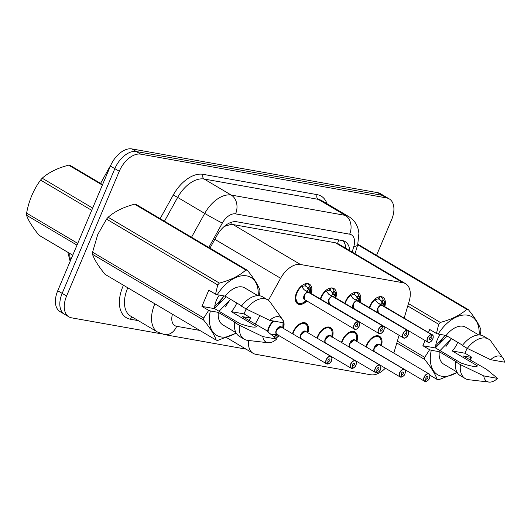 <?xml version="1.0" encoding="UTF-8"?>
<svg xmlns="http://www.w3.org/2000/svg" width="531" height="531" viewBox="0 0 531 531"><rect width="100%" height="100%" fill="white"/><g stroke="black" fill="none" stroke-linecap="round" stroke-linejoin="round"><path stroke-width="0.8" d="M320.346 298.953A11.463 6.896 -59.4 0 1 321.003 297.128A11.463 6.896 -59.4 0 1 333.913 288.525A11.463 6.896 -59.4 0 1 335.765 297.944M344.838 303.314A11.463 6.896 -59.4 0 1 345.489 301.489A11.463 6.896 -59.4 0 1 358.405 292.886A11.463 6.896 -59.4 0 1 360.257 302.305M369.324 307.675A11.463 6.896 -59.4 0 1 369.981 305.849A11.463 6.896 -59.4 0 1 382.891 297.247A11.463 6.896 -59.4 0 1 384.743 306.666M306.898 300.984A11.463 6.896 -59.4 0 1 297.745 303.891A11.463 6.896 -59.4 0 1 296.51 292.767A11.463 6.896 -59.4 0 1 309.42 284.165A11.463 6.896 -59.4 0 1 311.272 293.583M292.515 333.667A11.463 6.896 -59.4 0 1 293.172 331.842A11.463 6.896 -59.4 0 1 306.082 323.24A11.463 6.896 -59.4 0 1 307.934 332.658M317.007 338.028A11.463 6.896 -59.4 0 1 317.664 336.203A11.463 6.896 -59.4 0 1 330.574 327.6A11.463 6.896 -59.4 0 1 332.426 337.019M341.499 342.389A11.463 6.896 -59.4 0 1 342.15 340.563A11.463 6.896 -59.4 0 1 355.06 331.961A11.463 6.896 -59.4 0 1 356.918 341.38M365.985 346.75A11.463 6.896 -59.4 0 1 366.642 344.918A11.463 6.896 -59.4 0 1 379.552 336.315A11.463 6.896 -59.4 0 1 381.404 345.741M267.538 331.55A11.463 6.896 -59.4 0 1 268.679 327.481A11.463 6.896 -59.4 0 1 273.273 320.996M282.638 319.755A11.463 6.896 -59.4 0 1 283.448 328.297M404.157 318.155L409.189 301.157A21.486 12.93 120.6 0 0 405.644 283.727L338.194 243.795L335.459 242.793L233.009 224.553L230.726 224.44L224.255 226.445M248.614 340.477A21.486 12.93 120.6 0 0 253.121 353.321A21.486 12.93 120.6 0 0 255.836 354.316L370.751 374.773A21.486 12.93 120.6 0 0 385.333 368.189M405.644 283.727A21.486 12.93 120.6 0 0 402.929 282.731L300.48 264.491A21.486 12.93 120.6 0 0 280.62 278.271L268.401 300.307M259.898 315.653L255.159 324.202M393.816 353.082L399.086 335.28M279.067 335.698A11.463 6.896 -59.4 0 1 275.715 338.254M161.371 333.82L71.625 317.843A21.486 12.93 -59.4 0 1 68.911 316.848A21.486 12.93 -59.4 0 1 66.594 295.999L119.269 171.287A21.486 12.93 -59.4 0 1 140.768 154.163L386.548 197.917L382.121 195.295A21.486 12.93 -59.4 0 1 384.836 196.291A21.486 12.93 -59.4 0 0 382.121 195.295L136.334 151.541L382.121 195.295L377.687 192.673A21.486 12.93 -59.4 0 1 380.402 193.669L389.263 198.913A21.486 12.93 -59.4 0 1 391.579 219.761L376.565 255.311M119.269 171.287L114.842 168.666A21.486 12.93 -59.4 0 1 136.334 151.541A21.486 12.93 -59.4 0 0 114.842 168.666L62.16 293.377L114.842 168.666L110.415 166.044A21.486 12.93 -59.4 0 1 131.907 148.919L377.687 192.673M68.911 316.848L64.477 314.226A21.486 12.93 -59.4 0 1 62.16 293.377A21.486 12.93 -59.4 0 0 64.477 314.226L60.049 311.604A21.486 12.93 -59.4 0 1 57.733 290.756L110.415 166.044M386.548 197.917A21.486 12.93 -59.4 0 1 389.263 198.913M349.723 250.625A21.486 12.93 120.6 0 0 345.097 241.572A21.486 12.93 120.6 0 0 342.382 240.576L236.799 221.779A21.486 12.93 120.6 0 0 216.94 235.558L209.964 248.143M342.953 240.696A21.486 12.93 -59.4 0 1 345.787 248.296M270.637 334.052L277.401 334.63M327.182 364L327.435 363.994A4.155 2.502 120.6 0 0 331.477 360.668A4.155 2.502 120.6 0 0 330.508 356.44A4.155 2.502 120.6 0 0 326.353 359.752A4.155 2.502 120.6 0 0 327.215 363.954L328.065 361.345M327.322 364.08C329.771 363.416 331.171 362.281 331.517 360.662C332.114 357.781 331.948 356.381 331.005 356.454L280.846 326.884A4.294 2.582 -59.3 0 1 281.39 327.083A4.294 2.589 120.6 0 0 280.846 326.884A4.294 2.589 120.6 0 0 276.545 330.309A4.294 2.589 120.6 0 0 277.009 334.477L326.631 363.848A4.294 2.589 -59.4 0 1 326.167 359.679A4.294 2.589 -59.4 0 1 331.005 356.454A4.294 2.589 -59.4 0 1 331.928 358.764M328.331 361.498A1.434 0.863 -59.4 0 1 328.185 361.445A1.434 0.863 -59.4 0 1 328.032 360.051A1.434 0.863 -59.4 0 1 329.645 358.976A1.434 0.863 -59.4 0 1 329.797 360.37A1.434 0.863 -59.4 0 1 328.404 361.511L328.019 361.286M271.872 335.061A7.879 4.739 120.6 0 0 274.527 334.258M276.087 332.638A4.294 2.582 -59.3 0 1 277.6 328.57A4.294 2.582 -59.3 0 1 280.846 326.884L276.551 330.309M278.45 335.141L277.454 336.13L275.635 335.911A10.746 6.465 -59.4 0 1 274.069 336.873M278.397 335.3A10.474 6.299 -59.3 0 1 277.454 336.13L277.129 336.096M328.404 361.511L327.435 363.994M327.215 363.954L327.056 364.027A4.294 2.589 -59.4 0 1 326.631 363.848L327.083 364.034M306.832 283.567A10.746 6.465 -59.4 0 1 307.582 283.906A10.746 6.465 -59.4 0 1 309.6 286.68L310.708 287.769A10.746 6.465 120.6 0 0 310.708 287.769L310.336 290.968L308.75 292.169L307.051 291.26M356.932 328.835A4.294 2.589 -59.4 0 1 354.456 329.134A4.294 2.589 -59.4 0 1 353.998 324.965A4.294 2.589 -59.4 0 1 358.173 321.52L304.243 289.86M358.173 321.52L358.226 321.713A4.155 2.502 120.6 0 0 354.184 325.038A4.155 2.502 120.6 0 0 355.153 329.266A4.155 2.502 120.6 0 0 359.308 325.954A4.155 2.502 120.6 0 0 358.445 321.753L358.405 321.567A4.294 2.589 -59.4 0 1 358.837 321.74L309.221 292.369A4.294 2.589 120.6 0 0 308.79 292.196L308.75 292.169M308.557 292.15A4.294 2.589 120.6 0 0 304.376 295.594A4.294 2.589 120.6 0 0 304.84 299.763A4.294 2.589 -59.4 0 1 304.163 296.165A4.294 2.589 -59.4 0 1 307.157 292.442M358.405 321.567L308.79 292.196A4.294 2.589 -59.4 0 1 308.79 292.196L309.248 292.561M358.445 321.753L357.33 324.202A1.434 0.863 -59.4 0 1 357.476 324.262A1.434 0.863 -59.4 0 1 357.628 325.656A1.434 0.863 -59.4 0 1 356.016 326.731A1.434 0.863 -59.4 0 1 355.863 325.337A1.434 0.863 -59.4 0 1 357.257 324.189L358.226 321.713M295.289 297.592A10.746 6.465 120.6 0 0 297.619 302.982A10.746 6.465 120.6 0 0 297.699 303.028M305.796 283.7L304.913 285.977A7.879 4.739 120.6 0 0 301.84 286.773M304.376 295.594L304.84 299.763L354.456 329.134C355.558 330.169 357.184 329.107 359.341 325.948C359.865 322.888 359.699 321.481 358.837 321.74A4.294 2.589 -59.4 0 1 359.759 324.056M307.031 291.154L308.677 289.355L307.562 288.273A7.879 4.739 120.6 0 0 306.121 286.375A7.879 4.739 120.6 0 0 305.332 286.05L304.967 285.837M298.98 303.48L297.625 302.975L295.296 297.546M306.453 283.594L305.332 286.05M308.518 292.13L303.838 289.548M310.701 287.775L310.894 288.141A10.474 6.306 -59.4 0 1 310.602 293.192M304.177 289.82L301.23 286.09M306.248 331.656A4.427 2.662 -59.3 0 0 301.409 333.342A4.427 2.662 -59.3 0 0 301.416 338.924L301.887 338.99M351.668 368.361L351.927 368.355A4.155 2.502 120.6 0 0 355.969 365.023A4.155 2.502 120.6 0 0 355 360.801A4.155 2.502 120.6 0 0 350.845 364.113A4.155 2.502 120.6 0 0 351.701 368.315L352.557 365.706M351.814 368.434C354.263 367.777 355.664 366.642 356.002 365.023C356.606 362.142 356.434 360.735 355.498 360.815L305.338 331.244A4.294 2.582 -59.3 0 1 305.876 331.444A4.294 2.589 120.6 0 0 305.338 331.244A4.294 2.589 120.6 0 0 301.037 334.669A4.294 2.589 120.6 0 0 301.502 338.838L351.117 368.209A4.294 2.589 -59.4 0 1 350.652 364.04A4.294 2.589 -59.4 0 1 355.498 360.815A4.294 2.589 -59.4 0 1 356.42 363.124M352.816 365.859A1.434 0.863 -59.4 0 1 352.677 365.799A1.434 0.863 -59.4 0 1 352.524 364.412A1.434 0.863 -59.4 0 1 354.137 363.337A1.434 0.863 -59.4 0 1 354.29 364.724A1.434 0.863 -59.4 0 1 352.896 365.872L352.504 365.647M305.318 323.618A10.746 6.465 120.6 0 0 305.225 323.565A10.746 6.465 120.6 0 0 303.871 323.067A10.746 6.465 120.6 0 0 299.378 324.116L303.871 323.067L305.225 323.565L303.652 322.636M300.573 336.999A4.294 2.582 -59.3 0 1 302.093 332.93A4.294 2.582 -59.3 0 1 305.338 331.244L301.037 334.669M352.896 365.872L351.927 368.355M351.701 368.315L351.549 368.381A4.294 2.589 -59.4 0 1 351.117 368.209L351.568 368.395M330.733 336.017A4.427 2.662 -59.3 0 0 325.901 337.703A4.427 2.662 -59.3 0 0 325.901 343.278L326.379 343.351M376.16 372.722L376.419 372.716A4.155 2.502 120.6 0 0 380.462 369.384A4.155 2.502 120.6 0 0 379.486 365.162A4.155 2.502 120.6 0 0 375.331 368.474A4.155 2.502 120.6 0 0 376.194 372.676L377.05 370.067M376.306 372.795C378.756 372.138 380.15 371.003 380.495 369.384C381.092 366.503 380.926 365.096 379.984 365.175L329.824 335.605A4.294 2.582 -59.3 0 1 330.368 335.804A4.294 2.589 120.6 0 0 329.824 335.605A4.294 2.589 120.6 0 0 325.53 339.03A4.294 2.589 120.6 0 0 325.994 343.199L375.609 372.57A4.294 2.589 -59.4 0 1 375.145 368.401A4.294 2.589 -59.4 0 1 379.984 365.175A4.294 2.589 -59.4 0 1 380.913 367.485M377.309 370.22A1.434 0.863 -59.4 0 1 377.169 370.16A1.434 0.863 -59.4 0 1 377.01 368.773A1.434 0.863 -59.4 0 1 378.623 367.698A1.434 0.863 -59.4 0 1 378.782 369.085A1.434 0.863 -59.4 0 1 377.388 370.233L376.997 370.001M329.804 327.979A10.746 6.465 120.6 0 0 329.718 327.926A10.746 6.465 120.6 0 0 328.357 327.428A10.746 6.465 120.6 0 0 323.87 328.477M325.065 341.36A4.294 2.582 -59.3 0 1 326.585 337.285A4.294 2.582 -59.3 0 1 329.824 335.605L325.53 339.03M323.857 328.483L328.357 327.428L329.711 327.926L328.145 326.99M377.388 370.233L376.419 372.716M376.194 372.676L376.034 372.742A4.294 2.589 -59.4 0 1 375.609 372.57L376.061 372.755M355.226 340.378A4.427 2.662 -59.3 0 0 350.387 342.064A4.427 2.662 -59.3 0 0 350.394 347.639L350.872 347.712M400.653 377.083L400.905 377.07A4.155 2.502 120.6 0 0 404.947 373.744A4.155 2.502 120.6 0 0 403.978 369.523A4.155 2.502 120.6 0 0 399.823 372.835A4.155 2.502 120.6 0 0 400.686 377.03L401.536 374.421M400.792 377.156C403.241 376.499 404.642 375.364 404.98 373.744C405.584 370.864 405.418 369.457 404.476 369.536L354.316 339.959A4.294 2.582 -59.3 0 1 354.861 340.159A4.294 2.589 120.6 0 0 354.316 339.959A4.294 2.589 120.6 0 0 350.015 343.384A4.294 2.589 120.6 0 0 350.48 347.559L400.102 376.93A4.294 2.589 -59.4 0 1 399.637 372.762A4.294 2.589 -59.4 0 1 404.476 369.536A4.294 2.589 -59.4 0 1 405.399 371.846M401.801 374.581A1.434 0.863 -59.4 0 1 401.655 374.521A1.434 0.863 -59.4 0 1 401.502 373.134A1.434 0.863 -59.4 0 1 403.115 372.058A1.434 0.863 -59.4 0 1 403.268 373.446A1.434 0.863 -59.4 0 1 401.874 374.594L401.489 374.362M354.296 332.34A10.746 6.465 120.6 0 0 354.204 332.287A10.746 6.465 120.6 0 0 352.849 331.789A10.746 6.465 120.6 0 0 348.363 332.837M349.557 345.721A4.294 2.582 -59.3 0 1 351.071 341.645A4.294 2.582 -59.3 0 1 354.316 339.959L350.022 343.391M348.349 332.844L352.849 331.789L354.204 332.287L352.63 331.351M401.874 374.594L400.905 377.07M400.686 377.03L400.527 377.103A4.294 2.589 -59.4 0 1 400.102 376.93L400.553 377.116M379.718 344.738A4.427 2.662 -59.3 0 0 374.879 346.424A4.427 2.662 -59.3 0 0 374.886 352L375.357 352.066M425.139 381.444L425.397 381.431A4.155 2.502 120.6 0 0 429.44 378.105A4.155 2.502 120.6 0 0 428.471 373.884A4.155 2.502 120.6 0 0 424.315 377.196A4.155 2.502 120.6 0 0 425.172 381.391L426.028 378.782M425.285 381.517C427.734 380.86 429.128 379.718 429.473 378.105C430.077 375.218 429.904 373.817 428.968 373.89L379.353 344.519A4.294 2.589 120.6 0 0 378.809 344.32A4.294 2.589 120.6 0 0 374.508 347.745A4.294 2.589 120.6 0 0 374.972 351.92L424.588 381.291A4.294 2.589 -59.4 0 1 424.123 377.116A4.294 2.589 -59.4 0 1 428.968 373.89A4.294 2.589 -59.4 0 1 429.891 376.207M426.287 378.942A1.434 0.863 -59.4 0 1 426.147 378.882A1.434 0.863 -59.4 0 1 425.995 377.495A1.434 0.863 -59.4 0 1 427.608 376.419A1.434 0.863 -59.4 0 1 427.76 377.807A1.434 0.863 -59.4 0 1 426.366 378.955L425.975 378.722M378.789 336.7A10.746 6.465 120.6 0 0 378.696 336.641A10.746 6.465 120.6 0 0 377.335 336.143A10.746 6.465 120.6 0 0 372.848 337.198M374.043 350.082A4.294 2.582 -59.3 0 1 375.563 346.006A4.294 2.582 -59.3 0 1 378.809 344.32A4.294 2.582 -59.3 0 1 379.346 344.519L378.809 344.32L374.508 347.745M372.842 337.205L377.335 336.143L378.696 336.647L377.123 335.711M426.366 378.955L425.397 381.431M425.172 381.391L425.019 381.464A4.294 2.589 -59.4 0 1 424.588 381.291L425.039 381.47M335.094 297.546A10.474 6.306 -59.4 0 0 335.38 292.501L335.2 292.13A10.746 6.465 120.6 0 1 335.2 292.136L334.822 295.329L333.242 296.53L331.543 295.621M381.424 333.196A4.294 2.589 -59.4 0 1 378.948 333.495A4.294 2.589 -59.4 0 1 378.484 329.326A4.294 2.589 -59.4 0 1 382.665 325.881L328.735 294.22M382.665 325.881L382.712 326.074A4.155 2.502 120.6 0 0 378.669 329.399A4.155 2.502 120.6 0 0 379.645 333.621A4.155 2.502 120.6 0 0 383.8 330.315A4.155 2.502 120.6 0 0 382.937 326.114L382.897 325.928A4.294 2.589 -59.4 0 1 383.329 326.1L333.707 296.729A4.294 2.589 120.6 0 0 333.282 296.55L333.242 296.53M333.05 296.51A4.294 2.589 120.6 0 0 328.868 299.955A4.294 2.589 120.6 0 0 329.333 304.124A4.294 2.589 -59.4 0 1 328.656 300.526A4.294 2.589 -59.4 0 1 331.649 296.802M382.897 325.928L333.276 296.557A4.294 2.589 -59.4 0 1 333.282 296.557L333.733 296.915M382.937 326.114L381.822 328.563A1.434 0.863 -59.4 0 1 381.968 328.623A1.434 0.863 -59.4 0 1 382.121 330.016A1.434 0.863 -59.4 0 1 380.508 331.092A1.434 0.863 -59.4 0 1 380.349 329.698A1.434 0.863 -59.4 0 1 381.743 328.55L382.712 326.074M331.317 287.921A10.746 6.465 -59.4 0 1 332.067 288.267A10.746 6.465 -59.4 0 1 334.085 291.041L334.709 291.838L332.678 293.431L332.048 292.634A7.879 4.739 120.6 0 0 330.614 290.736A7.879 4.739 120.6 0 0 329.824 290.411L329.459 290.191M335.2 292.13L334.709 291.838M330.289 288.061L329.399 290.338A7.879 4.739 120.6 0 0 326.333 291.134M328.868 299.955L329.333 304.124L378.948 333.495C380.05 334.53 381.676 333.468 383.833 330.309C384.358 327.249 384.192 325.842 383.329 326.1A4.294 2.589 -59.4 0 1 384.252 328.41M331.523 295.515L333.037 294.274L333.163 293.716L332.678 293.431M330.939 287.955L329.824 290.411M333.01 296.49L328.331 293.909M328.669 294.181L325.722 290.444M355.81 292.282A10.746 6.465 -59.4 0 1 356.56 292.627A10.746 6.465 -59.4 0 1 358.578 295.402L359.693 296.49A10.746 6.465 120.6 0 0 359.693 296.49L359.314 299.69L357.728 300.891L356.029 299.982M405.91 337.55A4.294 2.589 -59.4 0 1 403.441 337.855A4.294 2.589 -59.4 0 1 402.976 333.687A4.294 2.589 -59.4 0 1 407.158 330.242L353.221 298.581M407.158 330.242L407.204 330.435A4.155 2.502 120.6 0 0 403.162 333.76A4.155 2.502 120.6 0 0 404.137 337.981A4.155 2.502 120.6 0 0 408.293 334.669A4.155 2.502 120.6 0 0 407.43 330.474L407.39 330.282A4.294 2.589 -59.4 0 1 407.815 330.461L358.199 301.09A4.294 2.589 120.6 0 0 357.768 300.911L357.728 300.891M357.542 300.871A4.294 2.589 120.6 0 0 353.361 304.316A4.294 2.589 120.6 0 0 353.819 308.484A4.294 2.589 -59.4 0 1 353.148 304.887A4.294 2.589 -59.4 0 1 356.142 301.163M407.39 330.282L358.226 301.276M407.43 330.474L406.315 332.924A1.434 0.863 -59.4 0 1 406.454 332.983A1.434 0.863 -59.4 0 1 406.607 334.371A1.434 0.863 -59.4 0 1 404.994 335.446A1.434 0.863 -59.4 0 1 404.841 334.059A1.434 0.863 -59.4 0 1 406.235 332.91L407.204 330.435M354.781 292.422L353.892 294.698A7.879 4.739 120.6 0 0 350.825 295.495M353.361 304.316L353.819 308.484L403.441 337.855C404.536 338.884 406.169 337.822 408.326 334.669C408.85 331.609 408.678 330.202 407.815 330.461A4.294 2.589 -59.4 0 1 408.737 332.771M356.016 299.876L357.655 298.077L356.54 296.995A7.879 4.739 120.6 0 0 355.1 295.09A7.879 4.739 120.6 0 0 354.316 294.771L353.945 294.552M355.431 292.315L354.316 294.771M357.496 300.851L352.823 298.269M359.686 296.49L359.872 296.862A10.474 6.306 -59.4 0 1 359.587 301.907M353.155 298.541L350.208 294.805M380.302 296.643A10.746 6.465 -59.4 0 1 381.052 296.988A10.746 6.465 -59.4 0 1 383.07 299.763L384.178 300.851A10.746 6.465 120.6 0 0 384.178 300.851L383.807 304.051L382.22 305.252L380.521 304.336M430.402 341.911A4.294 2.589 -59.4 0 1 427.926 342.216A4.294 2.589 -59.4 0 1 427.468 338.048A4.294 2.589 -59.4 0 1 431.643 334.603L377.714 302.942M431.643 334.603L431.696 334.789A4.155 2.502 120.6 0 0 427.654 338.121A4.155 2.502 120.6 0 0 428.623 342.342A4.155 2.502 120.6 0 0 432.778 339.03A4.155 2.502 120.6 0 0 431.915 334.829L431.876 334.643A4.294 2.589 -59.4 0 1 432.307 334.822L382.692 305.451A4.294 2.589 120.6 0 0 382.26 305.272L382.22 305.252M382.028 305.232A4.294 2.589 120.6 0 0 377.846 308.677A4.294 2.589 120.6 0 0 378.311 312.845A4.294 2.589 -59.4 0 1 377.634 309.248A4.294 2.589 -59.4 0 1 380.627 305.517M431.876 334.643L382.254 305.272A4.294 2.589 -59.4 0 1 382.26 305.279L382.718 305.637M431.915 334.829L430.8 337.285A1.434 0.863 -59.4 0 1 430.946 337.344A1.434 0.863 -59.4 0 1 431.099 338.732A1.434 0.863 -59.4 0 1 429.486 339.807A1.434 0.863 -59.4 0 1 429.333 338.42A1.434 0.863 -59.4 0 1 430.727 337.271L431.696 334.789M379.267 296.783L378.384 299.059A7.879 4.739 120.6 0 0 375.311 299.849M377.846 308.677L378.311 312.845L427.926 342.216C429.028 343.245 430.654 342.183 432.811 339.03C433.336 335.964 433.17 334.563 432.307 334.822A4.294 2.589 -59.4 0 1 433.23 337.132M380.501 304.23L382.147 302.438L381.026 301.356A7.879 4.739 120.6 0 0 379.592 299.451A7.879 4.739 120.6 0 0 378.802 299.132L378.437 298.913M379.924 296.676L378.802 299.132M381.988 305.206L377.309 302.63M384.172 300.851L384.364 301.223A10.474 6.306 -59.4 0 1 384.072 306.268M377.647 302.896L374.7 299.165M102.364 185.093L68.672 165.154A38.677 23.278 -59.4 0 1 69.461 165.274A38.677 23.278 -59.4 0 1 70.238 165.433L102.583 184.576M77.002 245.13L26.55 215.261C28.316 220.491 32.484 227.155 39.055 235.266L72.747 255.205M91.704 210.329L40.575 180.069A38.677 23.278 -59.4 0 1 42.201 178.217L92.653 208.079M26.55 215.261A38.677 23.278 -59.4 0 1 26.61 213.13L77.738 243.397M40.575 180.069C33.546 189.647 28.893 200.672 26.61 213.13M68.672 165.154C57.501 168.075 48.679 172.429 42.201 178.217M236.74 302.982A16.189 9.744 -59.4 0 1 236.408 303.805A16.189 9.744 -59.4 0 1 231.31 311.631L244.041 313.894L250.785 317.89L249.139 320.638M219.057 311.272L230.627 299.358M214.743 306.579L224.235 295.966M236.222 333.129L217.783 340.417A38.677 23.278 -59.4 0 1 216.217 340.139C214.451 334.908 210.283 328.238 203.712 320.133L92.507 254.309A38.677 23.278 -59.4 0 1 92.567 252.179L97.737 234.569L106.539 219.111L217.737 284.941L215.54 294.154L208.789 290.158L201.933 306.4L214.657 308.664A16.189 9.744 -59.4 0 1 216.422 300.247A16.189 9.744 -59.4 0 1 219.316 295.09M214.657 308.365L225.556 297.38M92.507 254.309C94.279 259.533 98.447 266.204 105.012 274.308L216.217 340.139M250.785 317.89L250.4 318.082A33.665 20.258 -59.4 0 1 248.82 320.445M236.109 332.937A33.665 20.258 -59.4 0 1 210.342 310.954L208.676 310.389L203.771 318.003A38.677 23.278 -59.4 0 0 203.712 320.133M250.4 318.082L242.421 316.662L265.54 329.943L276.651 339.057A14.324 8.622 -59.4 0 1 268.042 342.747L247.738 340.378A22.919 13.793 -59.4 0 1 244.273 339.229L239.348 336.315A22.919 13.793 -59.4 0 1 234.576 322.397L235.538 322.569L218.314 312.367L210.342 310.954M235.95 332.638L222.854 324.886A21.486 12.93 -59.4 0 1 218.314 312.367M244.273 339.229A22.919 13.793 -59.4 0 1 239.494 325.311L234.576 322.397M268.042 342.747A14.324 8.622 -59.4 0 1 262.845 336.601L239.494 325.311M262.845 336.601L276.651 339.057M214.657 308.664L239.966 323.644C249.278 326.857 254.827 327.839 256.619 326.611L231.31 311.631M106.539 219.111A38.677 23.278 -59.4 0 1 108.158 217.259L219.363 283.089C230.534 280.162 239.355 275.808 245.833 270.027L134.628 204.196C123.457 207.123 114.636 211.477 108.158 217.259M134.628 204.196A38.677 23.278 -59.4 0 1 136.195 204.475L247.4 270.306C253.931 278.35 258.099 285.021 259.905 290.304A38.677 23.278 -59.4 0 1 259.845 292.435L259.161 295.721M245.833 270.027A38.677 23.278 -59.4 0 1 247.4 270.306M217.737 284.941A38.677 23.278 -59.4 0 1 219.363 283.089M92.567 252.179L203.771 318.003M215.54 294.154L217.199 294.712A33.665 20.258 -59.4 0 1 244.466 275.649A33.665 20.258 -59.4 0 1 258.179 295.661M217.199 294.712L225.171 296.132A21.486 12.93 -59.4 0 1 244.745 287.908L257.84 295.661M225.171 296.132L241.645 305.883M267.624 299.789A22.919 13.793 -59.4 0 0 246.357 309.069L241.432 306.155A22.919 13.793 -59.4 0 1 262.699 296.875L267.624 299.789A22.919 13.793 -59.4 0 1 270.292 302.272L282.14 318.932A14.324 8.622 -59.4 0 1 283.508 322.815L269.708 320.359A14.324 8.622 -59.4 0 1 282.14 318.932M246.357 309.069L269.708 320.359M218.785 303.486L224.022 295.926M225.038 307.183L230.461 299.258M201.933 306.4L208.676 310.389M244.041 313.894L246.132 308.936M457.682 342.316A16.189 9.744 -59.4 0 1 457.35 343.139A16.189 9.744 -59.4 0 1 452.253 350.964L464.977 353.228L471.727 357.224L470.081 359.972M440 350.599L451.569 338.692M435.685 345.913L445.17 335.3M425.072 340.524L422.875 345.734L435.599 347.997A16.189 9.744 -59.4 0 1 437.365 339.581A16.189 9.744 -59.4 0 1 440.259 334.424M435.593 347.699L446.498 336.714M471.727 357.224L471.336 357.416A33.665 20.258 -59.4 0 1 469.762 359.779M457.052 372.271A33.665 20.258 -59.4 0 1 431.285 350.281L429.619 349.723L424.714 357.336A38.677 23.278 -59.4 0 0 424.654 359.467L396.803 342.98M457.164 372.463L438.725 379.751A38.677 23.278 -59.4 0 1 437.159 379.473C435.393 374.242 431.225 367.571 424.654 359.467M471.336 357.416L463.364 355.996L486.482 369.277L497.593 378.391A14.324 8.622 -59.4 0 1 488.985 382.081L468.681 379.711A22.919 13.793 -59.4 0 1 465.216 378.563L460.291 375.649A22.919 13.793 -59.4 0 1 455.518 361.73L456.481 361.903L439.256 351.701L431.285 350.281M456.892 371.972L443.797 364.22A21.486 12.93 -59.4 0 1 439.256 351.701M465.216 378.563A22.919 13.793 -59.4 0 1 460.437 364.644L455.518 361.73M488.985 382.081A14.324 8.622 -59.4 0 1 483.787 375.928L460.437 364.644M483.787 375.928L497.593 378.391M435.599 347.997L460.908 362.978C470.214 366.184 475.769 367.173 477.561 365.945L452.253 350.964M429.838 375.132L437.159 379.473M357.848 244.227L468.342 309.633C474.873 317.684 479.042 324.355 480.847 329.638A38.677 23.278 -59.4 0 1 480.787 331.769L480.104 335.054M408.472 303.579L440.305 322.423C451.476 319.496 460.297 315.142 466.776 309.361L357.688 244.778M466.776 309.361A38.677 23.278 -59.4 0 1 468.342 309.633M428.451 332.532L429.732 329.492L436.482 333.488L438.679 324.275L407.762 305.969M438.679 324.275A38.677 23.278 -59.4 0 1 440.305 322.423M397.354 341.141L424.714 357.336M436.482 333.488L438.141 334.045A33.665 20.258 -59.4 0 1 465.408 314.983A33.665 20.258 -59.4 0 1 479.121 334.995M438.141 334.045L446.113 335.466A21.486 12.93 -59.4 0 1 465.687 327.242L478.783 334.995M446.113 335.466L462.587 345.216M488.566 339.117A22.919 13.793 -59.4 0 0 467.3 348.402L462.375 345.489A22.919 13.793 -59.4 0 1 483.641 336.203L488.566 339.117A22.919 13.793 -59.4 0 1 491.235 341.606L503.083 358.266A14.324 8.622 -59.4 0 1 504.45 362.149L490.644 359.693A14.324 8.622 -59.4 0 1 503.083 358.266M467.3 348.402L490.644 359.693M439.728 342.82L444.965 335.26M445.98 346.517L451.396 338.592M422.875 345.734L429.619 349.723M464.977 353.228L467.074 348.27M231.436 222.25A21.486 16.74 100.1 0 1 230.726 224.44M338.605 239.899A21.486 16.74 100.1 0 1 337.55 243.457M214.843 239.335L280.62 278.271M233.009 224.553L300.48 264.491M335.459 242.793L402.929 282.731M109.406 168.42L109.047 168.115L110.7 165.373M69.773 253.446A28.647 17.244 120.6 0 0 70.63 260.217M57.733 290.756L66.594 295.999M131.907 148.919L140.768 154.163M172.456 314.233A14.324 8.622 120.6 0 0 176.684 326.313L199.815 330.428M176.684 326.313A14.324 11.158 -79.9 0 1 164.331 334.583L157.734 332.147A28.647 17.244 -59.4 0 1 154.647 304.343A28.647 17.244 -59.4 0 1 154.873 303.818M138.286 320.631L130.447 319.237A3.584 2.788 100.1 0 1 132.524 317.226M130.447 319.237A32.232 19.395 -59.4 0 1 122.9 286.468A32.232 19.395 -59.4 0 1 123.444 285.22M127.798 287.795A28.647 17.244 120.6 0 0 127.573 288.32A28.647 17.244 120.6 0 0 130.659 316.118L157.734 332.147M160.15 218.653L173.265 194.996A32.232 19.395 -59.4 0 1 203.054 174.327L317.126 194.638A32.232 19.395 -59.4 0 1 327.016 203.738M191.538 237.238L204.734 213.429L177.659 197.406L164.471 221.208M352.159 252.066L353.819 246.47A14.324 8.622 120.6 0 0 349.644 234.184L235.578 213.88A14.324 8.622 120.6 0 0 222.336 223.066A14.324 0.538 -151 0 1 204.734 213.429A28.647 17.244 -59.4 0 1 231.217 195.063L204.143 179.033A28.647 17.244 120.6 0 0 177.659 197.406L173.265 194.996M235.578 213.88A14.324 11.158 -79.9 0 0 231.217 195.063L345.289 215.367L318.215 199.344L204.143 179.033A3.584 2.788 100.1 0 1 203.054 174.327M349.644 234.184A14.324 11.158 -79.9 0 0 345.289 215.367A28.647 17.244 -59.4 0 1 348.907 216.694L321.832 200.672A28.647 17.244 120.6 0 0 318.215 199.344A3.584 2.788 100.1 0 1 317.126 194.638M222.336 223.066L208.809 247.459M355.027 253.765L357.708 244.711A14.324 4.414 -163.5 0 1 353.819 246.47M276.923 334.563A4.427 2.662 -59.3 0 1 276.916 328.981A4.427 2.662 -59.3 0 1 281.755 327.302M329.101 363.549A4.294 2.589 -59.4 0 1 327.361 364.074M268.062 331.968A10.474 6.299 -59.3 0 1 273.943 321.116M283.043 322.735A10.474 6.299 -59.3 0 1 282.777 327.906L283.076 322.742M276.319 334.51L276.638 335.811M275.635 335.911L275.257 334.371M308.916 292.057A4.427 2.668 -59.4 0 1 309.573 292.581M305.206 299.982A4.427 2.668 -59.4 0 1 303.964 295.82A4.427 2.668 -59.4 0 1 308.106 291.911M306.234 300.586A10.474 6.306 -59.4 0 1 296.218 300.427A10.474 6.306 -59.4 0 1 301.648 286.501M307.562 288.273L309.6 286.68M310.502 290.437L308.677 289.355M310.336 290.968L308.551 289.913M310.217 287.477L308.186 289.07M353.593 367.903A4.294 2.589 -59.4 0 1 351.854 368.434M292.959 333.933A10.474 6.299 -59.3 0 1 302.73 323.498A10.474 6.299 -59.3 0 1 307.27 332.267M378.079 372.264A4.294 2.589 -59.4 0 1 376.346 372.795M317.452 338.293A10.474 6.299 -59.3 0 1 327.215 327.859A10.474 6.299 -59.3 0 1 331.756 336.621M402.571 376.625A4.294 2.589 -59.4 0 1 400.832 377.149M341.944 342.654A10.474 6.299 -59.3 0 1 351.708 332.22A10.474 6.299 -59.3 0 1 356.248 340.982M427.063 380.986A4.294 2.589 -59.4 0 1 425.324 381.51M366.43 347.008A10.474 6.299 -59.3 0 1 376.2 336.581A10.474 6.299 -59.3 0 1 380.74 345.342M333.408 296.417A4.427 2.668 -59.4 0 1 334.065 296.935M329.698 304.343A4.427 2.668 -59.4 0 1 329.174 304.183M328.974 304.064A4.427 2.668 -59.4 0 1 328.696 299.597A4.427 2.668 -59.4 0 1 332.592 296.271M320.79 299.219A10.474 6.306 -59.4 0 1 326.14 290.855M332.048 292.634L334.085 291.041M334.988 294.798L333.163 293.716M334.822 295.329L333.037 294.274M357.901 300.772A4.427 2.668 -59.4 0 1 358.551 301.296M354.19 308.703A4.427 2.668 -59.4 0 1 353.666 308.544M353.467 308.425A4.427 2.668 -59.4 0 1 353.188 303.958A4.427 2.668 -59.4 0 1 357.084 300.632M345.283 303.579A10.474 6.306 -59.4 0 1 350.633 295.216M356.54 296.995L358.578 295.402M359.48 299.159L357.655 298.077M359.314 299.69L357.529 298.634M359.202 296.198L357.164 297.791M382.386 305.133A4.427 2.668 -59.4 0 1 383.043 305.657M378.676 313.064A4.427 2.668 -59.4 0 1 378.152 312.898M377.953 312.786A4.427 2.668 -59.4 0 1 377.674 308.319A4.427 2.668 -59.4 0 1 381.577 304.986M369.768 307.94A10.474 6.306 -59.4 0 1 375.118 299.577M381.026 301.356L383.07 299.763M383.966 303.52L382.147 302.438M383.807 304.051L382.021 302.995M383.687 300.559L381.656 302.146M345.09 247.884L345.535 246.198M226.604 337.623L253.121 353.321M100.578 183.394L109.047 168.115M67.835 252.298L70.152 261.352M357.708 244.711L358.91 233.182L358.206 229.273C356.726 223.803 353.626 219.615 348.907 216.694M164.331 334.583L246.045 349.132M278.715 334.975L277.447 336.143M306.56 300.254C302.776 303.566 299.796 304.475 297.619 302.982L296.046 302.053M307.582 283.906L306.991 283.561M310.887 288.014L310.476 293.643M307.137 332.698C308.219 327.8 307.575 324.753 305.225 323.565M331.629 337.059C332.705 332.16 332.067 329.114 329.718 327.926M356.122 341.42C357.197 336.521 356.56 333.475 354.204 332.287M380.608 345.781C381.689 340.875 381.046 337.835 378.696 336.641M332.067 288.267L331.483 287.921M335.38 292.375L334.961 297.997M356.56 292.627L355.969 292.276M359.872 296.736L359.454 302.358M381.052 296.988L380.462 296.637M384.358 301.097L383.94 306.719"/></g></svg>
